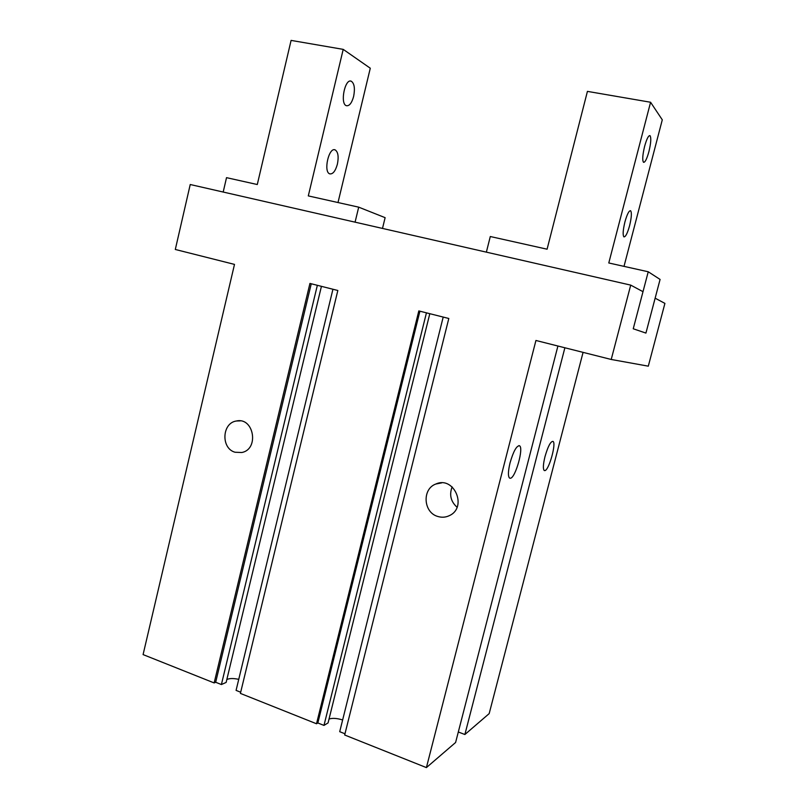 <?xml version="1.0" encoding="UTF-8"?>
<svg xmlns="http://www.w3.org/2000/svg" width="808" height="808" viewBox="0 0 808 808"><rect width="100%" height="100%" fill="white"/><g stroke="black" fill="none" stroke-linecap="round" stroke-linejoin="round"><path stroke-width="1.21" d="M426.402 767.6L535.936 340.471L611.222 359.469L630.715 285.113L190.233 184.517L175.306 249.47L234.492 264.398L143.087 654.591L214.15 682.932L309.939 283.436L337.835 290.486L240.4 693.405L316.514 723.766L418.817 310.918L448.804 318.483L344.673 734.997L426.402 767.6L455.601 742.491L557.914 346.016M510.414 478.255L509.565 478.104C507.899 476.296 508.07 471.175 510.07 462.752C513.444 451.238 516.595 445.582 519.534 445.784C523.927 447.773 515.484 477.851 510.414 478.255M564.883 347.773L464.883 734.512L489.173 713.615L583.073 352.369M544.855 470.609L544.239 470.509C542.875 468.953 543.128 464.317 544.996 456.601C547.955 446.41 550.612 441.34 552.985 441.38C556.601 442.925 548.965 470.347 544.855 470.609M235.088 452.248L241.844 452.51C259.459 449.177 253.843 416.908 236.411 420.998C221.877 422.907 220.796 448.521 235.088 452.248M437.865 516.484C441.835 517.686 445.673 517.403 449.369 515.625C467.822 507.414 454.025 475.538 435.825 484.032C421.847 488.981 423.311 512.625 437.865 516.484M452.147 486.891C449.127 494.769 450.763 501.556 457.055 507.242M630.715 285.113L642.996 291.678L633.24 328.775L648.238 271.771L660.085 279.437L645.925 333.088L633.24 328.775L645.925 333.088L655.136 298.172L664.913 303.394L648.299 366.165L611.222 359.469M226.816 679.538C229.391 678.286 233.371 678.225 238.744 679.336M321.433 286.345L226.129 682.427L221.402 684.538L317.342 285.315M332.936 289.244L236.077 690.385L240.683 692.224M443.198 317.069L339.714 731.684L344.976 733.785M316.514 723.766L317.847 722.968L323.978 725.412L426.442 312.837M323.978 725.412L328.068 722.908L429.805 313.686M458.308 731.987L464.883 734.512M329.028 719.049C332.371 717.918 336.906 718.221 342.642 719.948M214.15 682.932L215.675 682.265L221.402 684.538M317.847 722.968L419.908 311.191M215.675 682.265L311.262 283.78M223.19 192.041L226.523 177.659L257.287 184.527L291.092 40.4L343.208 49.369L308.303 195.91L358.701 207.161L355.076 222.16M343.208 49.369L370.286 68.225L338.007 202.535M358.701 207.161L385.123 217.665L382.497 228.422M337.391 164.186C335.431 171.124 332.876 174.346 329.735 173.851C323.18 171.942 328.876 146.773 335.169 149.904C338.108 151.924 338.855 156.681 337.391 164.186M353.631 96.435C351.783 103.07 349.369 106.161 346.39 105.707C339.815 103.959 344.905 78.225 351.258 81.214C354.359 83.355 355.156 88.436 353.631 96.435M648.238 271.771L608.788 262.974L650.581 102.252L587.426 91.385L547.087 249.197L490.294 236.522L486.365 252.147M629.594 225.684C627.452 233.3 625.564 237.027 623.917 236.875C622.635 235.118 622.968 230.149 624.917 221.947C627.079 214.292 628.967 210.555 630.594 210.726C631.876 212.544 631.543 217.534 629.594 225.684M648.905 151.651C646.875 158.934 645.087 162.489 643.542 162.317C642.198 160.408 642.552 155.065 644.622 146.309C646.673 138.986 648.46 135.421 649.986 135.623C651.329 137.602 650.975 142.945 648.905 151.651M624.008 266.367L662.287 119.826L650.581 102.252M240.259 420.887L236.411 420.998M441.653 482.891L435.825 484.032M518.928 445.602L519.534 445.784M335.169 149.904L334.411 149.743M351.258 81.214L350.5 81.073"/></g></svg>
